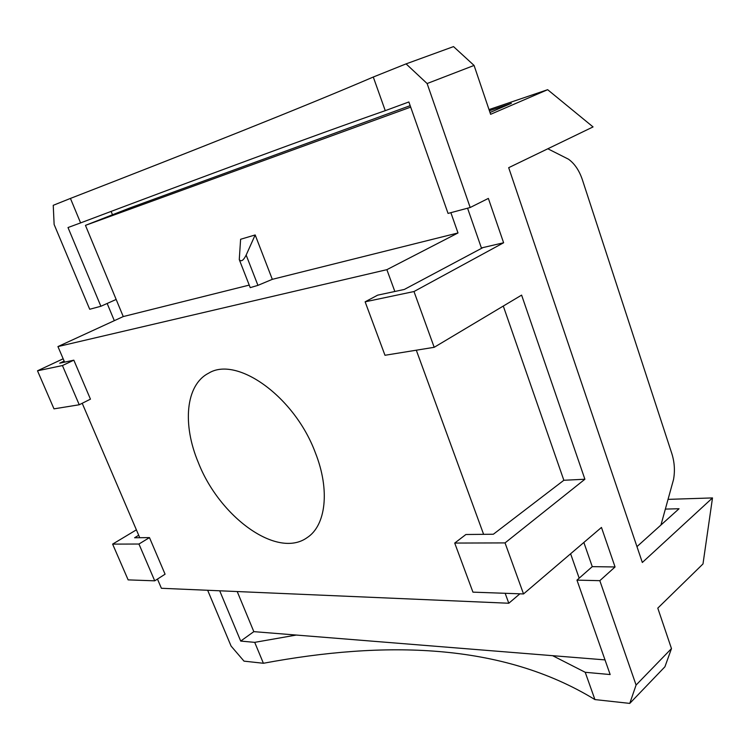 <?xml version="1.0" encoding="UTF-8"?>
<svg xmlns="http://www.w3.org/2000/svg" width="750" height="750" viewBox="0 0 750 750"><rect width="100%" height="100%" fill="white"/><g stroke="black" fill="none" stroke-linecap="round" stroke-linejoin="round"><path stroke-width="1.12" d="M315.366 452.756C294.553 396.459 236.728 355.594 208.594 373.219C185.522 384.928 182.269 424.519 198.356 462.638C219.516 516.928 277.097 559.237 307.106 537.647C325.856 525.637 330.253 490.228 315.366 452.756M255.178 234.956L246.159 255.075C243.422 260.541 241.125 262.041 239.269 259.594L240.609 239.269L255.178 234.956L272.316 279.337L257.934 285.366L250.219 287.634L239.512 260.222M605.006 659.897L253.828 631.641L237.216 591.544M579.178 578.184L570.609 553.772M519.881 593.822L508.8 603.244L505.163 593.297M157.463 579.075L161.4 588.281L508.8 603.244M64.603 362.147L57.938 346.575L123.253 316.566L85.453 225.366L410.681 107.119M123.253 316.566L249.225 285.103M272.316 279.337L457.997 232.959L450.872 212.672M410.175 105.666L129.853 207.966L85.453 225.366M547.828 148.772L568.5 159.206C574.612 163.631 579.244 170.475 582.375 179.747L671.85 453.647C674.531 462.188 675.094 470.812 673.528 479.541L660.947 525.028M483.609 534.328L416.306 350.203M394.847 291.488L386.869 269.672L457.997 232.959M57.938 346.575L386.869 269.672M139.753 537.703L82.209 403.275M219.703 590.794L240.703 641.081L254.709 642.356L296.269 635.053M253.828 631.641L240.703 641.081M668.044 499.369L712.5 497.925L702.994 563.934L657.788 608.137L671.475 648.581L636.084 685.05L629.766 703.397L594.928 699.581L585.216 672.291L610.163 674.55L576.966 580.125L592.266 566.644L583.856 542.466M636.966 546.628L679.041 508.744L665.353 509.091M712.5 497.925L642.328 562.481L508.688 167.681L593.053 126.919L547.65 89.691L490.613 114.309L474.075 65.438L453.525 46.603L406.078 63.881L373.284 77.025L385.256 110.663L408.872 101.963L448.05 213.422L470.184 207.506L488.362 198.412L503.606 242.766L481.397 247.95L467.569 208.209M490.003 112.5L511.406 103.303L489.412 110.747M112.491 214.772L111.112 211.397M385.256 110.663C313.144 135.816 202.144 177.066 80.597 222.9L68.006 227.541L100.884 306.272L116.156 299.456M503.288 306.047L563.85 480.272L493.359 534.234L465.9 534.506L454.716 543.066L472.941 592.144L523.528 593.944L601.462 527.438L615.056 566.962L592.266 566.644M482.962 247.584L404.316 289.453L377.644 295.162L365.128 301.819L384.975 355.275L434.194 347.306L521.606 295.116L584.897 479.241L563.85 480.272M107.156 303.469L114.319 320.672M406.078 63.881L427.116 83.541L470.184 207.506M100.884 306.272L89.709 309.262L54.131 224.503L53.241 205.312L70.434 198.422L80.597 222.9M636.084 685.05L599.822 580.678L576.966 580.125M523.528 593.944L505.041 542.906L584.897 479.241M615.056 566.962L599.822 580.678M474.075 65.438L427.116 83.541M434.194 347.306L413.991 291.534L503.606 242.766M671.475 648.581L664.922 666.778L629.766 703.397M594.928 699.581C501.638 642.516 384.047 640.744 263.4 663.272L254.709 642.356M207.666 590.278L231.084 646.069L244.012 661.144L263.4 663.272M37.5 370.8L53.991 408.853L79.247 404.766L62.437 365.55L37.5 370.8L63.159 358.781M112.622 544.116L128.138 579.881L154.725 580.828L138.947 544.031L112.622 544.116L136.387 529.847M373.284 77.025C302.559 107.381 191.991 151.191 70.434 198.422M552.628 655.678L585.216 672.291M154.725 580.828L165.075 574.2L149.475 537.609L134.597 537.759L138.703 535.247M149.475 537.609L138.947 544.031M79.247 404.766L90.45 399.15L73.838 360.169L59.709 363.188L64.153 361.088M73.838 360.169L62.437 365.55M413.991 291.534L365.128 301.819M505.041 542.906L454.716 543.066M489.019 109.594L547.65 89.691M246.159 255.075L257.934 285.366"/></g></svg>
